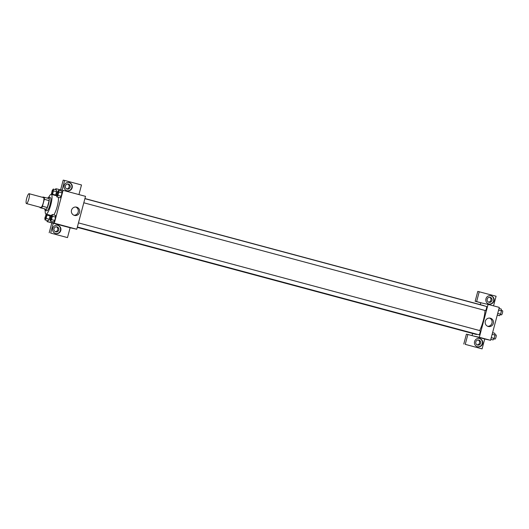 <?xml version="1.0" encoding="UTF-8"?>
<svg xmlns="http://www.w3.org/2000/svg" width="529" height="529" viewBox="0 0 529 529"><rect width="100%" height="100%" fill="white"/><g stroke="black" fill="none" stroke-linecap="round" stroke-linejoin="round"><path stroke-width="0.79" d="M26.463 203.572A5.105 1.124 105 0 1 26.45 203.572A5.105 1.124 105 0 1 26.688 198.349A5.105 1.124 105 0 1 29.095 193.707A5.105 1.124 105 0 1 28.864 198.911A5.105 1.124 105 0 1 26.463 203.572L40.885 207.447A5.105 1.124 105 0 1 40.885 207.447A5.105 1.124 105 0 0 43.299 202.779A5.105 1.124 105 0 0 43.53 197.582L29.095 193.707M44.396 197.337L49.21 198.633A6.593 1.448 105 0 1 49.131 200.61L47.286 207.533L42.472 206.237L44.317 199.314A6.593 1.448 105 0 0 44.396 197.337L42.862 197A6.593 1.448 105 0 0 42.651 197.343M47.286 207.533A6.593 1.448 105 0 1 46.367 209.325L40.019 207.692A6.593 1.448 105 0 1 39.999 207.209M40.019 207.692L41.553 208.029A6.593 1.448 105 0 0 42.472 206.237M46.367 209.325L41.553 208.029M44.747 208.962A6.811 1.494 -75 0 0 45.256 210.383A6.811 1.494 -75 0 0 48.463 204.194A6.811 1.494 -75 0 0 48.787 197.231A6.811 1.494 -75 0 0 47.63 198.21M48.787 197.231L50.387 197.661A6.811 1.494 105 0 1 50.076 204.591A6.811 1.494 105 0 1 46.869 210.813A6.811 1.494 105 0 1 46.856 210.813L45.256 210.383M49.131 200.61L44.317 199.314M48.774 197.231A10.21 2.242 105 0 1 51.273 194.374A10.21 2.242 105 0 1 50.804 204.769A10.21 2.242 105 0 1 45.997 214.106A10.21 2.242 105 0 1 45.977 214.1A10.21 2.242 105 0 1 45.243 210.377M58.362 197.317A10.21 2.242 105 0 1 57.277 206.277A10.21 2.242 105 0 1 53.753 214.893M47.293 220.54L47.008 221.598L54.315 223.212L63.07 190.321L55.763 188.701L55.499 189.68M46.188 214.159L44.839 218.133L45.038 219.932L48.245 220.791L49.323 219.271L50.129 215.217L50.209 215.951L47.002 215.091L46.922 214.357M52.252 194.639L52.563 194.203L55.77 195.062L55.459 195.499L56.649 191.736L56.458 189.937L53.244 189.071L52.166 190.592L51.333 194.388M56.854 196.907L60.061 197.773L61.146 196.252L62.032 192.926L61.833 191.121L58.626 190.261L57.542 191.782L56.663 195.108L56.854 196.907L57.939 195.386L58.825 192.067L58.626 190.261M50.414 221.122L53.621 221.982L54.705 220.461L55.591 217.141L55.393 215.336L52.186 214.476L51.101 215.997L50.215 219.317L50.414 221.122L51.498 219.601L52.378 216.275L52.186 214.476M70.112 227.768L76.771 229.242L85.519 196.345L63.07 190.321M64.148 185.6A4.258 4.153 -77.5 0 1 69.074 182.518A4.258 4.153 -77.5 0 1 72.215 187.57A4.258 4.153 -77.5 0 1 67.243 190.83A4.258 4.153 -77.5 0 1 64.148 185.6M62.091 190.103L64.657 180.449L81.499 184.965L78.94 194.579M67.057 190.784A4.258 4.153 102.5 0 0 71.845 187.491A4.258 4.153 102.5 0 0 68.896 182.485M68.453 184.125A2.552 2.493 -77.5 0 1 70.212 187.187A2.552 2.493 -77.5 0 1 67.137 189.058A2.552 2.493 -77.5 0 1 65.371 186.003A2.552 2.493 -77.5 0 1 68.453 184.125M67.785 184.046A2.552 2.493 -77.5 0 1 66.707 188.899M64.657 180.449L63.196 180.124L60.63 189.779M71.508 210.205A4.272 4.166 -77.5 0 1 76.454 207.117A4.272 4.166 -77.5 0 1 79.601 212.182A4.272 4.166 -77.5 0 1 74.609 215.455A4.272 4.166 -77.5 0 1 71.508 210.205M76.771 229.242L54.315 223.212M73.948 215.243A4.272 4.166 102.5 0 0 75.759 207.024M66.866 226.756L69.742 227.523M53.284 223.212L50.658 233.084L67.494 237.6L70.119 227.734L47.008 221.598M52.768 228.363A4.258 4.153 -77.5 0 1 57.701 225.288A4.258 4.153 -77.5 0 1 60.835 230.333A4.258 4.153 -77.5 0 1 55.862 233.593A4.258 4.153 -77.5 0 1 52.768 228.363M55.677 233.553A4.258 4.153 102.5 0 0 60.465 230.254A4.258 4.153 102.5 0 0 57.516 225.248M57.072 226.895A2.552 2.493 -77.5 0 1 58.831 229.95A2.552 2.493 -77.5 0 1 55.757 231.828A2.552 2.493 -77.5 0 1 53.998 228.766A2.552 2.493 -77.5 0 1 57.072 226.895M56.405 226.809A2.552 2.493 -77.5 0 1 55.327 231.669M67.494 237.6L50.658 233.084M51.822 222.894L49.19 232.76M476.993 334.255A14.911 3.273 105 0 1 476.219 334.44A14.911 3.273 105 0 1 476.186 334.427L77.267 227.364M84.938 198.547L483.916 305.63A14.911 3.273 105 0 1 484.299 305.868M485.02 310.47A14.911 3.273 105 0 1 479.677 330.572M77.366 227.001L478.963 334.784A2.129 0.469 -75 0 0 479.968 332.847A2.129 0.469 -75 0 0 480.067 330.671L78.457 222.888M84.904 198.673L486.515 306.463A2.129 0.469 105 0 1 486.416 308.625A2.129 0.469 105 0 1 485.41 310.576A2.129 0.469 105 0 1 485.41 310.569L83.807 202.786M472.033 335.604L472.602 333.468M480.272 304.651L480.775 302.773L475.161 301.266L477.786 291.4L496.09 296.24L493.531 305.848M473.481 335.994L467.867 334.487L465.242 344.353L482.084 348.876L484.709 339.003L473.481 335.994L479.327 337.284L488.082 304.387L480.775 302.773M488.512 302.112A2.552 2.493 102.5 0 0 489.583 297.252M477.132 344.875A2.552 2.493 102.5 0 0 478.209 340.015M465.242 344.353L482.084 348.876M463.781 344.035L466.406 334.163L467.867 334.487M488.941 302.271A2.552 2.493 -77.5 0 1 487.176 299.209A2.552 2.493 -77.5 0 1 490.251 297.338A2.552 2.493 -77.5 0 1 492.016 300.393A2.552 2.493 -77.5 0 1 488.941 302.271M488.862 303.996A4.258 4.153 102.5 0 0 493.65 300.697A4.258 4.153 102.5 0 0 490.694 295.691M485.953 298.806A4.258 4.153 -77.5 0 1 490.879 295.731A4.258 4.153 -77.5 0 1 494.013 300.776A4.258 4.153 -77.5 0 1 489.047 304.036A4.258 4.153 -77.5 0 1 485.953 298.806M477.561 345.034A2.552 2.493 -77.5 0 1 475.796 341.979A2.552 2.493 -77.5 0 1 478.771 340.074A2.552 2.493 -77.5 0 1 480.649 343.103A2.552 2.493 -77.5 0 1 477.561 345.034M477.482 346.76A4.258 4.153 102.5 0 0 482.269 343.466A4.258 4.153 102.5 0 0 479.32 338.461M474.573 341.575A4.258 4.153 -77.5 0 1 479.499 338.494A4.258 4.153 -77.5 0 1 482.64 343.546A4.258 4.153 -77.5 0 1 477.667 346.806A4.258 4.153 -77.5 0 1 474.573 341.575M482.236 303.097L476.622 301.59L479.248 291.717M476.622 301.59L475.161 301.266M484.709 339.003L490.555 340.299L499.31 307.402L488.082 304.387M490.416 318.22A4.272 4.166 -77.5 0 1 493.365 323.331A4.272 4.166 -77.5 0 1 488.399 326.512A4.272 4.166 -77.5 0 1 485.252 321.447A4.272 4.166 -77.5 0 1 490.416 318.22M490.555 340.299L479.327 337.284M487.731 326.3A4.272 4.166 102.5 0 0 489.543 318.081M477.839 337.059L480.716 337.826M490.813 339.32L493.068 339.929L494.152 338.408L495.032 335.082L494.84 333.277L492.585 332.675M494.152 338.408L491.262 337.634M495.032 335.082L492.149 334.308M494.992 334.678L496.109 334.976A2.129 0.469 105 0 1 496.01 337.145A2.129 0.469 105 0 1 495.012 339.089A2.129 0.469 105 0 1 495.005 339.089L493.881 338.785M497.253 315.112L499.508 315.714L500.593 314.193L501.479 310.873L501.28 309.068L499.026 308.46M500.593 314.193L497.703 313.419M501.479 310.873L498.589 310.093M501.432 310.463L502.55 310.768A2.129 0.469 105 0 1 502.451 312.93A2.129 0.469 105 0 1 501.452 314.881A2.129 0.469 105 0 1 501.446 314.874L500.322 314.576M50.751 219.852A2.129 0.469 105 0 1 50.744 219.852L50.738 219.852A2.129 0.469 105 0 1 50.837 217.67A2.129 0.469 105 0 1 51.835 215.739A2.129 0.469 105 0 1 51.849 215.746A2.129 0.469 105 0 1 51.756 217.908A2.129 0.469 105 0 1 50.751 219.852L50.738 219.852A2.129 0.469 105 0 0 51.743 217.908A2.129 0.469 105 0 0 51.835 215.739L51.835 215.739M53.621 221.982L54.705 220.461L51.498 219.601M54.705 220.461L55.591 217.141L52.378 216.275M55.591 217.141L55.393 215.336M57.192 195.644L57.192 195.644A2.129 0.469 105 0 1 57.185 195.637L57.178 195.637A2.129 0.469 105 0 1 57.277 193.462A2.129 0.469 105 0 1 58.283 191.531A2.129 0.469 105 0 1 58.296 191.531A2.129 0.469 105 0 1 58.197 193.7A2.129 0.469 105 0 1 57.192 195.644M60.061 197.773L61.146 196.252L57.939 195.386M61.146 196.252L62.032 192.926L58.825 192.067M62.032 192.926L61.833 191.121M58.296 191.531L58.283 191.531A2.129 0.469 105 0 1 58.183 193.693A2.129 0.469 105 0 1 57.178 195.637M45.038 219.932L46.116 218.411L47.002 215.091M45.375 218.669A2.129 0.469 105 0 1 45.368 218.662A2.129 0.469 105 0 1 45.362 218.662A2.129 0.469 105 0 1 45.355 218.662A2.129 0.469 105 0 1 45.454 216.487A2.129 0.469 105 0 1 46.459 214.549A2.129 0.469 105 0 1 46.473 214.556A2.129 0.469 105 0 1 46.373 216.718A2.129 0.469 105 0 1 45.375 218.669L45.355 218.662A2.129 0.469 105 0 0 46.36 216.718A2.129 0.469 105 0 0 46.459 214.549L46.473 214.556M48.245 220.791L49.323 219.271L46.116 218.411M49.323 219.271L50.209 215.951M52.563 194.203L53.442 190.876L53.244 189.071M51.816 194.454A2.129 0.469 105 0 1 51.809 194.454A2.129 0.469 105 0 1 51.802 194.454A2.129 0.469 105 0 1 51.796 194.447A2.129 0.469 105 0 1 51.902 192.272A2.129 0.469 105 0 1 52.9 190.341A2.129 0.469 105 0 1 52.913 190.341A2.129 0.469 105 0 1 52.814 192.51A2.129 0.469 105 0 1 51.816 194.454L51.796 194.447A2.129 0.469 105 0 0 52.801 192.503A2.129 0.469 105 0 0 52.9 190.341L52.9 190.341M55.77 195.062L56.649 191.736L53.442 190.876M56.649 191.736L56.458 189.937M56.742 195.842L51.273 194.374M51.412 215.561L45.977 214.1"/></g></svg>
